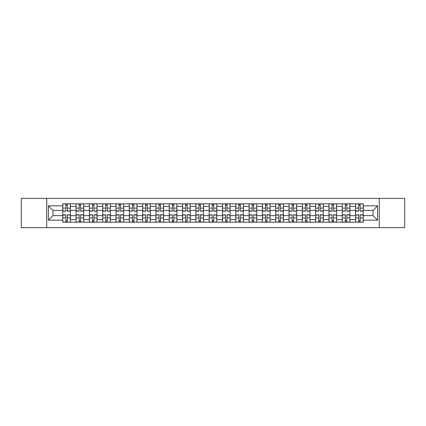 <?xml version="1.0" encoding="UTF-8"?>
<svg xmlns="http://www.w3.org/2000/svg" width="426" height="426" viewBox="0 0 426 426"><rect width="100%" height="100%" fill="white"/><g stroke="black" fill="none" stroke-linecap="round" stroke-linejoin="round"><path stroke-width="0.64" d="M379.278 227.633L404.7 227.633L404.7 198.367L21.3 198.367L21.3 227.633L379.278 227.633L379.278 198.367M76.073 222.17L76.073 206.429L70.439 206.429L70.439 222.17M70.439 206.429L70.439 203.83M76.073 206.429L76.073 203.83M83.752 203.83L83.752 222.17M89.38 222.17L89.38 203.83M97.059 203.83L97.059 222.17M102.687 222.17L102.687 203.83M110.366 203.83L110.366 222.17M116 222.17L116 203.83M123.678 203.83L123.678 222.17M129.307 222.17L129.307 203.83M136.986 203.83L136.986 222.17M142.614 222.17L142.614 203.83M150.293 203.83L150.293 222.17M155.927 222.17L155.927 203.83M163.605 203.83L163.605 222.17M169.234 222.17L169.234 203.83M176.912 203.83L176.912 222.17M182.541 222.17L182.541 203.83M190.22 203.83L190.22 222.17M195.853 222.17L195.853 203.83M203.532 203.83L203.532 222.17M209.161 222.17L209.161 203.83M216.839 203.83L216.839 222.17M222.468 222.17L222.468 203.83M230.146 203.83L230.146 222.17M235.78 222.17L235.78 203.83M243.459 203.83L243.459 222.17M249.088 222.17L249.088 203.83M256.766 203.83L256.766 222.17M262.395 222.17L262.395 203.83M270.073 203.83L270.073 222.17M275.707 222.17L275.707 203.83M283.386 203.83L283.386 222.17M289.014 222.17L289.014 203.83M296.693 203.83L296.693 222.17M302.322 222.17L302.322 203.83M310 203.83L310 222.17M315.634 222.17L315.634 203.83M323.313 203.83L323.313 222.17M328.941 222.17L328.941 203.83M336.62 203.83L336.62 222.17M342.248 222.17L342.248 203.83M349.927 203.83L349.927 222.17M355.561 222.17L355.561 203.83M355.561 215.647L349.927 215.647M342.248 215.647L336.62 215.647M328.941 215.647L323.313 215.647M315.634 215.647L310 215.647M302.322 215.647L296.693 215.647M289.014 215.647L283.386 215.647M275.707 215.647L270.073 215.647M262.395 215.647L256.766 215.647M249.088 215.647L243.459 215.647M235.78 215.647L230.146 215.647M222.468 215.647L216.839 215.647M209.161 215.647L203.532 215.647M195.853 215.647L190.22 215.647M182.541 215.647L176.912 215.647M169.234 215.647L163.605 215.647M155.927 215.647L150.293 215.647M142.614 215.647L136.986 215.647M129.307 215.647L123.678 215.647M116 215.647L110.366 215.647M102.687 215.647L97.059 215.647M89.38 215.647L83.752 215.647M76.073 215.647L70.439 215.647M355.561 210.353L349.927 210.353M342.248 210.353L336.62 210.353M328.941 210.353L323.313 210.353M315.634 210.353L310 210.353M302.322 210.353L296.693 210.353M289.014 210.353L283.386 210.353M275.707 210.353L270.073 210.353M262.395 210.353L256.766 210.353M249.088 210.353L243.459 210.353M235.78 210.353L230.146 210.353M222.468 210.353L216.839 210.353M209.161 210.353L203.532 210.353M195.853 210.353L190.22 210.353M182.541 210.353L176.912 210.353M169.234 210.353L163.605 210.353M155.927 210.353L150.293 210.353M142.614 210.353L136.986 210.353M129.307 210.353L123.678 210.353M116 210.353L110.366 210.353M102.687 210.353L97.059 210.353M89.38 210.353L83.752 210.353M76.073 210.353L70.439 210.353M52.952 215.647L62.76 215.647L62.76 210.353L52.952 210.353L52.952 215.647L48.431 220.167L48.431 205.833L62.76 205.833L62.76 210.353M363.24 210.353L363.24 215.647L373.048 215.647L373.048 210.353L363.24 210.353L363.24 203.83L62.76 203.83L62.76 205.833M363.24 205.833L377.569 205.833L377.569 220.167L363.24 220.167L363.24 215.647M62.76 215.647L62.76 222.17L363.24 222.17L363.24 220.167M62.76 220.167L48.431 220.167M46.722 227.633L46.722 198.367M67.329 220.892L65.876 220.892M65.876 205.108L67.329 205.108M80.636 220.892L79.183 220.892M79.183 205.108L80.636 205.108M93.944 220.892L92.495 220.892M92.495 205.108L93.944 205.108M107.256 220.892L105.802 220.892M105.802 205.108L107.256 205.108M120.563 220.892L119.11 220.892M119.11 205.108L120.563 205.108M133.87 220.892L132.422 220.892M132.422 205.108L133.87 205.108M147.183 220.892L145.729 220.892M145.729 205.108L147.183 205.108M160.49 220.892L159.036 220.892M159.036 205.108L160.49 205.108M173.797 220.892L172.349 220.892M172.349 205.108L173.797 205.108M187.11 220.892L185.656 220.892M185.656 205.108L187.11 205.108M200.417 220.892L198.963 220.892M198.963 205.108L200.417 205.108M213.724 220.892L212.276 220.892M212.276 205.108L213.724 205.108M227.037 220.892L225.583 220.892M225.583 205.108L227.037 205.108M240.344 220.892L238.89 220.892M238.89 205.108L240.344 205.108M253.651 220.892L252.203 220.892M252.203 205.108L253.651 205.108M266.964 220.892L265.51 220.892M265.51 205.108L266.964 205.108M280.271 220.892L278.817 220.892M278.817 205.108L280.271 205.108M293.578 220.892L292.13 220.892M292.13 205.108L293.578 205.108M306.89 220.892L305.437 220.892M305.437 205.108L306.89 205.108M320.198 220.892L318.744 220.892M318.744 205.108L320.198 205.108M333.505 220.892L332.056 220.892M332.056 205.108L333.505 205.108M346.817 220.892L345.364 220.892M345.364 205.108L346.817 205.108M360.124 220.892L358.671 220.892M358.671 205.108L360.124 205.108M48.431 205.833L52.952 210.353M373.048 215.647L377.569 220.167M373.048 210.353L377.569 205.833M67.329 211.168L67.329 203.916L70.396 203.916L70.396 211.168L67.329 211.168M65.876 205.023L67.329 205.023M65.876 203.916L62.803 203.916L62.803 211.168L65.876 211.168L65.876 203.916L67.329 203.916M65.876 214.832L65.876 222.084L62.803 222.084L62.803 214.832L65.876 214.832M67.329 220.977L65.876 220.977M67.329 222.084L70.396 222.084L70.396 214.832L67.329 214.832L67.329 222.084L65.876 222.084M80.636 211.168L80.636 203.916L83.709 203.916L83.709 211.168L80.636 211.168M79.183 205.023L80.636 205.023M79.183 203.916L76.116 203.916L76.116 211.168L79.183 211.168L79.183 203.916L80.636 203.916M93.944 211.168L93.944 203.916L97.016 203.916L97.016 211.168L93.944 211.168M92.495 205.023L93.944 205.023M92.495 203.916L89.423 203.916L89.423 211.168L92.495 211.168L92.495 203.916L93.944 203.916M107.256 211.168L107.256 203.916L110.323 203.916L110.323 211.168L107.256 211.168M105.802 205.023L107.256 205.023M105.802 203.916L102.73 203.916L102.73 211.168L105.802 211.168L105.802 203.916L107.256 203.916M79.183 214.832L79.183 222.084L76.116 222.084L76.116 214.832L79.183 214.832M80.636 220.977L79.183 220.977M80.636 222.084L83.709 222.084L83.709 214.832L80.636 214.832L80.636 222.084L79.183 222.084M92.495 214.832L92.495 222.084L89.423 222.084L89.423 214.832L92.495 214.832M93.944 220.977L92.495 220.977M93.944 222.084L97.016 222.084L97.016 214.832L93.944 214.832L93.944 222.084L92.495 222.084M105.802 214.832L105.802 222.084L102.73 222.084L102.73 214.832L105.802 214.832M107.256 220.977L105.802 220.977M107.256 222.084L110.323 222.084L110.323 214.832L107.256 214.832L107.256 222.084L105.802 222.084M120.563 211.168L120.563 203.916L123.636 203.916L123.636 211.168L120.563 211.168M119.11 205.023L120.563 205.023M119.11 203.916L116.042 203.916L116.042 211.168L119.11 211.168L119.11 203.916L120.563 203.916M133.87 211.168L133.87 203.916L136.943 203.916L136.943 211.168L133.87 211.168M132.422 205.023L133.87 205.023M132.422 203.916L129.35 203.916L129.35 211.168L132.422 211.168L132.422 203.916L133.87 203.916M119.11 214.832L119.11 222.084L116.042 222.084L116.042 214.832L119.11 214.832M120.563 220.977L119.11 220.977M120.563 222.084L123.636 222.084L123.636 214.832L120.563 214.832L120.563 222.084L119.11 222.084M132.422 214.832L132.422 222.084L129.35 222.084L129.35 214.832L132.422 214.832M133.87 220.977L132.422 220.977M133.87 222.084L136.943 222.084L136.943 214.832L133.87 214.832L133.87 222.084L132.422 222.084M147.183 211.168L147.183 203.916L150.25 203.916L150.25 211.168L147.183 211.168M145.729 205.023L147.183 205.023M145.729 203.916L142.657 203.916L142.657 211.168L145.729 211.168L145.729 203.916L147.183 203.916M160.49 211.168L160.49 203.916L163.563 203.916L163.563 211.168L160.49 211.168M159.036 205.023L160.49 205.023M159.036 203.916L155.969 203.916L155.969 211.168L159.036 211.168L159.036 203.916L160.49 203.916M173.797 211.168L173.797 203.916L176.87 203.916L176.87 211.168L173.797 211.168M172.349 205.023L173.797 205.023M172.349 203.916L169.276 203.916L169.276 211.168L172.349 211.168L172.349 203.916L173.797 203.916M187.11 211.168L187.11 203.916L190.177 203.916L190.177 211.168L187.11 211.168M185.656 205.023L187.11 205.023M185.656 203.916L182.584 203.916L182.584 211.168L185.656 211.168L185.656 203.916L187.11 203.916M200.417 211.168L200.417 203.916L203.49 203.916L203.49 211.168L200.417 211.168M198.963 205.023L200.417 205.023M198.963 203.916L195.896 203.916L195.896 211.168L198.963 211.168L198.963 203.916L200.417 203.916M213.724 211.168L213.724 203.916L216.797 203.916L216.797 211.168L213.724 211.168M212.276 205.023L213.724 205.023M212.276 203.916L209.203 203.916L209.203 211.168L212.276 211.168L212.276 203.916L213.724 203.916M227.037 211.168L227.037 203.916L230.104 203.916L230.104 211.168L227.037 211.168M225.583 205.023L227.037 205.023M225.583 203.916L222.51 203.916L222.51 211.168L225.583 211.168L225.583 203.916L227.037 203.916M240.344 211.168L240.344 203.916L243.416 203.916L243.416 211.168L240.344 211.168M238.89 205.023L240.344 205.023M238.89 203.916L235.823 203.916L235.823 211.168L238.89 211.168L238.89 203.916L240.344 203.916M145.729 214.832L145.729 222.084L142.657 222.084L142.657 214.832L145.729 214.832M147.183 220.977L145.729 220.977M147.183 222.084L150.25 222.084L150.25 214.832L147.183 214.832L147.183 222.084L145.729 222.084M159.036 214.832L159.036 222.084L155.969 222.084L155.969 214.832L159.036 214.832M160.49 220.977L159.036 220.977M160.49 222.084L163.563 222.084L163.563 214.832L160.49 214.832L160.49 222.084L159.036 222.084M172.349 214.832L172.349 222.084L169.276 222.084L169.276 214.832L172.349 214.832M173.797 220.977L172.349 220.977M173.797 222.084L176.87 222.084L176.87 214.832L173.797 214.832L173.797 222.084L172.349 222.084M185.656 214.832L185.656 222.084L182.584 222.084L182.584 214.832L185.656 214.832M187.11 220.977L185.656 220.977M187.11 222.084L190.177 222.084L190.177 214.832L187.11 214.832L187.11 222.084L185.656 222.084M198.963 214.832L198.963 222.084L195.896 222.084L195.896 214.832L198.963 214.832M200.417 220.977L198.963 220.977M200.417 222.084L203.49 222.084L203.49 214.832L200.417 214.832L200.417 222.084L198.963 222.084M212.276 214.832L212.276 222.084L209.203 222.084L209.203 214.832L212.276 214.832M213.724 220.977L212.276 220.977M213.724 222.084L216.797 222.084L216.797 214.832L213.724 214.832L213.724 222.084L212.276 222.084M225.583 214.832L225.583 222.084L222.51 222.084L222.51 214.832L225.583 214.832M227.037 220.977L225.583 220.977M227.037 222.084L230.104 222.084L230.104 214.832L227.037 214.832L227.037 222.084L225.583 222.084M238.89 214.832L238.89 222.084L235.823 222.084L235.823 214.832L238.89 214.832M240.344 220.977L238.89 220.977M240.344 222.084L243.416 222.084L243.416 214.832L240.344 214.832L240.344 222.084L238.89 222.084M253.651 211.168L253.651 203.916L256.724 203.916L256.724 211.168L253.651 211.168M252.203 205.023L253.651 205.023M252.203 203.916L249.13 203.916L249.13 211.168L252.203 211.168L252.203 203.916L253.651 203.916M266.964 211.168L266.964 203.916L270.031 203.916L270.031 211.168L266.964 211.168M265.51 205.023L266.964 205.023M265.51 203.916L262.437 203.916L262.437 211.168L265.51 211.168L265.51 203.916L266.964 203.916M280.271 211.168L280.271 203.916L283.343 203.916L283.343 211.168L280.271 211.168M278.817 205.023L280.271 205.023M278.817 203.916L275.75 203.916L275.75 211.168L278.817 211.168L278.817 203.916L280.271 203.916M293.578 211.168L293.578 203.916L296.65 203.916L296.65 211.168L293.578 211.168M292.13 205.023L293.578 205.023M292.13 203.916L289.057 203.916L289.057 211.168L292.13 211.168L292.13 203.916L293.578 203.916M306.89 211.168L306.89 203.916L309.958 203.916L309.958 211.168L306.89 211.168M305.437 205.023L306.89 205.023M305.437 203.916L302.364 203.916L302.364 211.168L305.437 211.168L305.437 203.916L306.89 203.916M320.198 211.168L320.198 203.916L323.27 203.916L323.27 211.168L320.198 211.168M318.744 205.023L320.198 205.023M318.744 203.916L315.677 203.916L315.677 211.168L318.744 211.168L318.744 203.916L320.198 203.916M252.203 214.832L252.203 222.084L249.13 222.084L249.13 214.832L252.203 214.832M253.651 220.977L252.203 220.977M253.651 222.084L256.724 222.084L256.724 214.832L253.651 214.832L253.651 222.084L252.203 222.084M265.51 214.832L265.51 222.084L262.437 222.084L262.437 214.832L265.51 214.832M266.964 220.977L265.51 220.977M266.964 222.084L270.031 222.084L270.031 214.832L266.964 214.832L266.964 222.084L265.51 222.084M278.817 214.832L278.817 222.084L275.75 222.084L275.75 214.832L278.817 214.832M280.271 220.977L278.817 220.977M280.271 222.084L283.343 222.084L283.343 214.832L280.271 214.832L280.271 222.084L278.817 222.084M292.13 214.832L292.13 222.084L289.057 222.084L289.057 214.832L292.13 214.832M293.578 220.977L292.13 220.977M293.578 222.084L296.65 222.084L296.65 214.832L293.578 214.832L293.578 222.084L292.13 222.084M305.437 214.832L305.437 222.084L302.364 222.084L302.364 214.832L305.437 214.832M306.89 220.977L305.437 220.977M306.89 222.084L309.958 222.084L309.958 214.832L306.89 214.832L306.89 222.084L305.437 222.084M318.744 214.832L318.744 222.084L315.677 222.084L315.677 214.832L318.744 214.832M320.198 220.977L318.744 220.977M320.198 222.084L323.27 222.084L323.27 214.832L320.198 214.832L320.198 222.084L318.744 222.084M333.505 211.168L333.505 203.916L336.577 203.916L336.577 211.168L333.505 211.168M332.056 205.023L333.505 205.023M332.056 203.916L328.984 203.916L328.984 211.168L332.056 211.168L332.056 203.916L333.505 203.916M332.056 214.832L332.056 222.084L328.984 222.084L328.984 214.832L332.056 214.832M333.505 220.977L332.056 220.977M333.505 222.084L336.577 222.084L336.577 214.832L333.505 214.832L333.505 222.084L332.056 222.084M346.817 211.168L346.817 203.916L349.884 203.916L349.884 211.168L346.817 211.168M345.364 205.023L346.817 205.023M345.364 203.916L342.291 203.916L342.291 211.168L345.364 211.168L345.364 203.916L346.817 203.916M345.364 214.832L345.364 222.084L342.291 222.084L342.291 214.832L345.364 214.832M346.817 220.977L345.364 220.977M346.817 222.084L349.884 222.084L349.884 214.832L346.817 214.832L346.817 222.084L345.364 222.084M360.124 211.168L360.124 203.916L363.197 203.916L363.197 211.168L360.124 211.168M358.671 205.023L360.124 205.023M358.671 203.916L355.603 203.916L355.603 211.168L358.671 211.168L358.671 203.916L360.124 203.916M358.671 214.832L358.671 222.084L355.603 222.084L355.603 214.832L358.671 214.832M360.124 220.977L358.671 220.977M360.124 222.084L363.197 222.084L363.197 214.832L360.124 214.832L360.124 222.084L358.671 222.084M342.248 206.429L336.62 206.429M328.941 206.429L323.313 206.429M315.634 206.429L310 206.429M302.322 206.429L296.693 206.429M289.014 206.429L283.386 206.429M275.707 206.429L270.073 206.429M262.395 206.429L256.766 206.429M249.088 206.429L243.459 206.429M235.78 206.429L230.146 206.429M222.468 206.429L216.839 206.429M209.161 206.429L203.532 206.429M195.853 206.429L190.22 206.429M182.541 206.429L176.912 206.429M169.234 206.429L163.605 206.429M155.927 206.429L150.293 206.429M142.614 206.429L136.986 206.429M129.307 206.429L123.678 206.429M116 206.429L110.366 206.429M102.687 206.429L97.059 206.429M89.38 206.429L83.752 206.429M355.561 206.429L349.927 206.429M342.248 219.571L336.62 219.571M328.941 219.571L323.313 219.571M315.634 219.571L310 219.571M302.322 219.571L296.693 219.571M289.014 219.571L283.386 219.571M275.707 219.571L270.073 219.571M262.395 219.571L256.766 219.571M249.088 219.571L243.459 219.571M235.78 219.571L230.146 219.571M222.468 219.571L216.839 219.571M209.161 219.571L203.532 219.571M195.853 219.571L190.22 219.571M182.541 219.571L176.912 219.571M169.234 219.571L163.605 219.571M155.927 219.571L150.293 219.571M142.614 219.571L136.986 219.571M129.307 219.571L123.678 219.571M116 219.571L110.366 219.571M102.687 219.571L97.059 219.571M89.38 219.571L83.752 219.571M76.073 219.571L70.439 219.571M355.561 219.571L349.927 219.571M67.329 210.987L70.396 210.987M67.329 208.106L70.396 208.106M62.803 210.987L65.876 210.987M62.803 208.106L65.876 208.106M65.876 215.013L62.803 215.013M65.876 217.894L62.803 217.894M70.396 215.013L67.329 215.013M70.396 217.894L67.329 217.894M80.636 210.987L83.709 210.987M80.636 208.106L83.709 208.106M76.116 210.987L79.183 210.987M76.116 208.106L79.183 208.106M93.944 210.987L97.016 210.987M93.944 208.106L97.016 208.106M89.423 210.987L92.495 210.987M89.423 208.106L92.495 208.106M107.256 210.987L110.323 210.987M107.256 208.106L110.323 208.106M102.73 210.987L105.802 210.987M102.73 208.106L105.802 208.106M79.183 215.013L76.116 215.013M79.183 217.894L76.116 217.894M83.709 215.013L80.636 215.013M83.709 217.894L80.636 217.894M92.495 215.013L89.423 215.013M92.495 217.894L89.423 217.894M97.016 215.013L93.944 215.013M97.016 217.894L93.944 217.894M105.802 215.013L102.73 215.013M105.802 217.894L102.73 217.894M110.323 215.013L107.256 215.013M110.323 217.894L107.256 217.894M120.563 210.987L123.636 210.987M120.563 208.106L123.636 208.106M116.042 210.987L119.11 210.987M116.042 208.106L119.11 208.106M133.87 210.987L136.943 210.987M133.87 208.106L136.943 208.106M129.35 210.987L132.422 210.987M129.35 208.106L132.422 208.106M119.11 215.013L116.042 215.013M119.11 217.894L116.042 217.894M123.636 215.013L120.563 215.013M123.636 217.894L120.563 217.894M132.422 215.013L129.35 215.013M132.422 217.894L129.35 217.894M136.943 215.013L133.87 215.013M136.943 217.894L133.87 217.894M147.183 210.987L150.25 210.987M147.183 208.106L150.25 208.106M142.657 210.987L145.729 210.987M142.657 208.106L145.729 208.106M160.49 210.987L163.563 210.987M160.49 208.106L163.563 208.106M155.969 210.987L159.036 210.987M155.969 208.106L159.036 208.106M173.797 210.987L176.87 210.987M173.797 208.106L176.87 208.106M169.276 210.987L172.349 210.987M169.276 208.106L172.349 208.106M187.11 210.987L190.177 210.987M187.11 208.106L190.177 208.106M182.584 210.987L185.656 210.987M182.584 208.106L185.656 208.106M200.417 210.987L203.49 210.987M200.417 208.106L203.49 208.106M195.896 210.987L198.963 210.987M195.896 208.106L198.963 208.106M213.724 210.987L216.797 210.987M213.724 208.106L216.797 208.106M209.203 210.987L212.276 210.987M209.203 208.106L212.276 208.106M227.037 210.987L230.104 210.987M227.037 208.106L230.104 208.106M222.51 210.987L225.583 210.987M222.51 208.106L225.583 208.106M240.344 210.987L243.416 210.987M240.344 208.106L243.416 208.106M235.823 210.987L238.89 210.987M235.823 208.106L238.89 208.106M145.729 215.013L142.657 215.013M145.729 217.894L142.657 217.894M150.25 215.013L147.183 215.013M150.25 217.894L147.183 217.894M159.036 215.013L155.969 215.013M159.036 217.894L155.969 217.894M163.563 215.013L160.49 215.013M163.563 217.894L160.49 217.894M172.349 215.013L169.276 215.013M172.349 217.894L169.276 217.894M176.87 215.013L173.797 215.013M176.87 217.894L173.797 217.894M185.656 215.013L182.584 215.013M185.656 217.894L182.584 217.894M190.177 215.013L187.11 215.013M190.177 217.894L187.11 217.894M198.963 215.013L195.896 215.013M198.963 217.894L195.896 217.894M203.49 215.013L200.417 215.013M203.49 217.894L200.417 217.894M212.276 215.013L209.203 215.013M212.276 217.894L209.203 217.894M216.797 215.013L213.724 215.013M216.797 217.894L213.724 217.894M225.583 215.013L222.51 215.013M225.583 217.894L222.51 217.894M230.104 215.013L227.037 215.013M230.104 217.894L227.037 217.894M238.89 215.013L235.823 215.013M238.89 217.894L235.823 217.894M243.416 215.013L240.344 215.013M243.416 217.894L240.344 217.894M253.651 210.987L256.724 210.987M253.651 208.106L256.724 208.106M249.13 210.987L252.203 210.987M249.13 208.106L252.203 208.106M266.964 210.987L270.031 210.987M266.964 208.106L270.031 208.106M262.437 210.987L265.51 210.987M262.437 208.106L265.51 208.106M280.271 210.987L283.343 210.987M280.271 208.106L283.343 208.106M275.75 210.987L278.817 210.987M275.75 208.106L278.817 208.106M293.578 210.987L296.65 210.987M293.578 208.106L296.65 208.106M289.057 210.987L292.13 210.987M289.057 208.106L292.13 208.106M306.89 210.987L309.958 210.987M306.89 208.106L309.958 208.106M302.364 210.987L305.437 210.987M302.364 208.106L305.437 208.106M320.198 210.987L323.27 210.987M320.198 208.106L323.27 208.106M315.677 210.987L318.744 210.987M315.677 208.106L318.744 208.106M252.203 215.013L249.13 215.013M252.203 217.894L249.13 217.894M256.724 215.013L253.651 215.013M256.724 217.894L253.651 217.894M265.51 215.013L262.437 215.013M265.51 217.894L262.437 217.894M270.031 215.013L266.964 215.013M270.031 217.894L266.964 217.894M278.817 215.013L275.75 215.013M278.817 217.894L275.75 217.894M283.343 215.013L280.271 215.013M283.343 217.894L280.271 217.894M292.13 215.013L289.057 215.013M292.13 217.894L289.057 217.894M296.65 215.013L293.578 215.013M296.65 217.894L293.578 217.894M305.437 215.013L302.364 215.013M305.437 217.894L302.364 217.894M309.958 215.013L306.89 215.013M309.958 217.894L306.89 217.894M318.744 215.013L315.677 215.013M318.744 217.894L315.677 217.894M323.27 215.013L320.198 215.013M323.27 217.894L320.198 217.894M333.505 210.987L336.577 210.987M333.505 208.106L336.577 208.106M328.984 210.987L332.056 210.987M328.984 208.106L332.056 208.106M332.056 215.013L328.984 215.013M332.056 217.894L328.984 217.894M336.577 215.013L333.505 215.013M336.577 217.894L333.505 217.894M346.817 210.987L349.884 210.987M346.817 208.106L349.884 208.106M342.291 210.987L345.364 210.987M342.291 208.106L345.364 208.106M345.364 215.013L342.291 215.013M345.364 217.894L342.291 217.894M349.884 215.013L346.817 215.013M349.884 217.894L346.817 217.894M360.124 210.987L363.197 210.987M360.124 208.106L363.197 208.106M355.603 210.987L358.671 210.987M355.603 208.106L358.671 208.106M358.671 215.013L355.603 215.013M358.671 217.894L355.603 217.894M363.197 215.013L360.124 215.013M363.197 217.894L360.124 217.894"/></g></svg>
